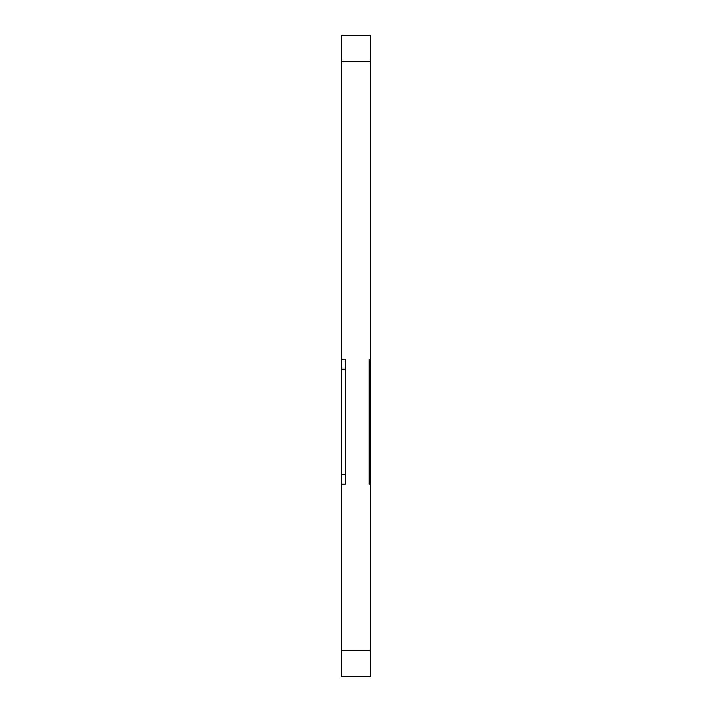<?xml version="1.0" encoding="UTF-8"?>
<svg xmlns="http://www.w3.org/2000/svg" width="712" height="712" viewBox="0 0 712 712"><rect width="100%" height="100%" fill="white"/><g stroke="black" fill="none" stroke-linecap="round" stroke-linejoin="round"><path stroke-width="1.07" d="M341.493 650.554L370.507 650.554L370.507 676.4L341.493 676.4L341.493 369.181L345.453 369.181M370.507 61.446L341.493 61.446L341.493 35.6L370.507 35.6L370.507 484.142L369.181 484.142L369.181 359.711L370.507 359.711M370.507 650.554L370.507 484.142M370.507 369.181L369.181 369.181M341.493 484.142L345.453 484.142L345.453 359.711L341.493 359.711L341.493 369.181M370.507 474.664L369.181 474.664M341.493 474.664L345.453 474.664M341.493 61.446L341.493 359.711"/></g></svg>
